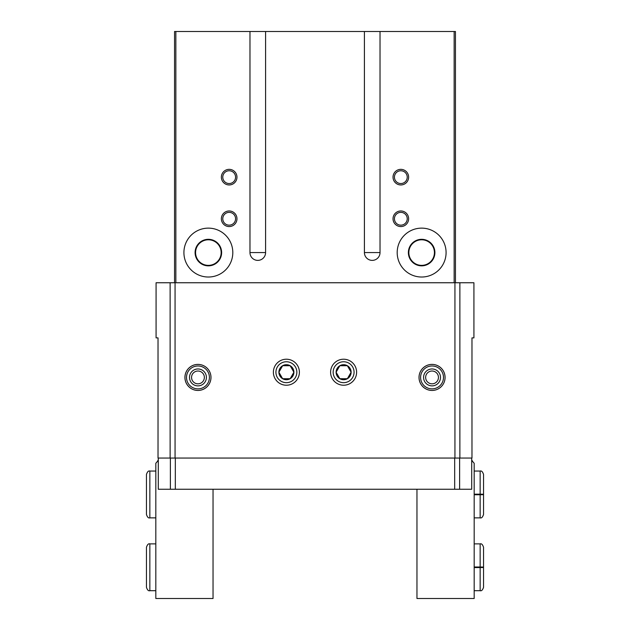 <?xml version="1.0" encoding="UTF-8"?>
<svg xmlns="http://www.w3.org/2000/svg" width="630" height="630" viewBox="0 0 630 630"><rect width="100%" height="100%" fill="white"/><g stroke="black" fill="none" stroke-linecap="round" stroke-linejoin="round"><path stroke-width="0.94" d="M455.451 282.752L455.451 31.5L174.549 31.5L174.549 282.752M393.025 218.768A7.804 7.804 0 0 0 404.728 225.524A7.804 7.804 0 0 0 404.728 212.011A7.804 7.804 0 0 0 393.025 218.768M221.366 218.768A7.804 7.804 0 0 0 233.068 225.524A7.804 7.804 0 0 0 233.068 212.011A7.804 7.804 0 0 0 221.366 218.768M393.025 177.148A7.804 7.804 0 0 0 404.728 183.905A7.804 7.804 0 0 0 404.728 170.391A7.804 7.804 0 0 0 393.025 177.148M221.366 177.148A7.804 7.804 0 0 0 233.068 183.905A7.804 7.804 0 0 0 233.068 170.391A7.804 7.804 0 0 0 221.366 177.148M397.191 252.575A24.452 24.452 0 0 0 433.865 273.751A24.452 24.452 0 0 0 433.865 231.407A24.452 24.452 0 0 0 397.191 252.575M183.913 252.575A24.452 24.452 0 0 0 220.587 273.751A24.452 24.452 0 0 0 220.587 231.407A24.452 24.452 0 0 0 183.913 252.575M249.976 31.5L249.976 252.575L265.584 252.575L265.584 31.5M454.939 282.752L454.939 458.049L175.061 458.049L471.972 458.049L471.972 337.885L473.917 337.885L473.917 282.752L156.082 282.752L156.082 337.885L158.028 337.885L158.028 458.049L170.124 458.049L170.124 282.752M380.024 252.575A7.804 7.804 0 0 1 372.22 260.379A7.804 7.804 0 0 1 364.416 252.575L380.024 252.575L380.024 31.5M364.416 31.5L364.416 252.575M265.584 252.575A7.804 7.804 0 0 1 257.78 260.379A7.804 7.804 0 0 1 249.976 252.575M299.392 372.22A13.002 13.002 0 0 1 279.885 383.481A13.002 13.002 0 0 1 279.885 360.959A13.002 13.002 0 0 1 299.392 372.22M356.611 372.22A13.002 13.002 0 0 1 337.105 383.481A13.002 13.002 0 0 1 337.105 360.959A13.002 13.002 0 0 1 356.611 372.22M210.987 377.425A13.033 13.033 0 0 1 191.441 388.71A13.033 13.033 0 0 1 191.441 366.14A13.033 13.033 0 0 1 210.987 377.425M445.071 377.425A13.033 13.033 0 0 1 425.526 388.71A13.033 13.033 0 0 1 425.526 366.14A13.033 13.033 0 0 1 445.071 377.425A13.002 13.002 0 0 1 425.541 388.686A13.002 13.002 0 0 1 425.541 366.156A13.002 13.002 0 0 1 445.048 377.425M175.061 282.752L175.061 458.049L170.124 458.049M195.576 252.575A12.789 12.789 0 0 0 214.759 263.655A12.789 12.789 0 0 0 214.759 241.503A12.789 12.789 0 0 0 195.576 252.575M195.095 252.575A13.261 13.261 0 0 0 214.995 264.065A13.261 13.261 0 0 0 214.995 241.093A13.261 13.261 0 0 0 195.095 252.575M408.846 252.575A12.789 12.789 0 0 0 428.03 263.655A12.789 12.789 0 0 0 428.03 241.503A12.789 12.789 0 0 0 408.846 252.575M408.374 252.575A13.261 13.261 0 0 0 428.266 264.065A13.261 13.261 0 0 0 428.266 241.093A13.261 13.261 0 0 0 408.374 252.575M222.776 177.148A6.394 6.394 0 0 0 232.368 182.692A6.394 6.394 0 0 0 232.368 171.612A6.394 6.394 0 0 0 222.776 177.148M394.435 177.148A6.394 6.394 0 0 0 404.027 182.692A6.394 6.394 0 0 0 404.027 171.612A6.394 6.394 0 0 0 394.435 177.148M222.776 218.768A6.394 6.394 0 0 0 232.368 224.304A6.394 6.394 0 0 0 232.368 213.223A6.394 6.394 0 0 0 222.776 218.768M394.435 218.768A6.394 6.394 0 0 0 404.027 224.304A6.394 6.394 0 0 0 404.027 213.223A6.394 6.394 0 0 0 394.435 218.768M347.366 378.724A7.505 7.505 0 0 0 347.366 365.715A7.505 7.505 0 0 0 336.105 372.22A7.505 7.505 0 0 0 347.366 378.724L351.115 372.22L347.366 365.715L339.853 365.715L336.105 372.22L339.853 378.724L347.366 378.724L339.853 378.724L336.105 372.22L339.853 365.715L347.366 365.715L351.115 372.22L347.366 378.724M343.61 382.67A10.45 10.45 0 0 0 352.666 366.991A10.45 10.45 0 0 0 334.554 366.991A10.45 10.45 0 0 0 343.61 382.67M290.147 378.724A7.505 7.505 0 0 0 290.147 365.715A7.505 7.505 0 0 0 278.885 372.22A7.505 7.505 0 0 0 290.147 378.724L293.895 372.22L290.147 365.715L282.634 365.715L278.885 372.22L282.634 378.724L290.147 378.724L282.634 378.724L278.885 372.22L282.634 365.715L290.147 365.715L293.895 372.22L290.147 378.724M286.39 382.67A10.45 10.45 0 0 0 295.446 366.991A10.45 10.45 0 0 0 277.334 366.991A10.45 10.45 0 0 0 286.39 382.67M471.712 459.884A13.002 13.002 0 0 0 474.177 463.231L474.177 598.5L416.958 598.5L416.958 489.258M443.488 377.425A11.442 11.442 0 0 1 426.321 387.332A11.442 11.442 0 0 1 426.321 367.51A11.442 11.442 0 0 1 443.488 377.425M440.496 377.425A8.45 8.45 0 0 1 427.817 384.741A8.45 8.45 0 0 1 427.817 370.101A8.45 8.45 0 0 1 440.496 377.425M438.441 377.425A6.394 6.394 0 0 1 428.841 382.961A6.394 6.394 0 0 1 428.841 371.881A6.394 6.394 0 0 1 438.441 377.425M474.177 567.575L480.154 567.575L480.154 590.696C481.501 591.16 482.627 590.034 483.541 587.317L483.541 547.265C482.627 544.54 481.501 543.414 480.154 543.879L480.154 567C484.517 567.079 484.517 567.158 480.154 567.236L474.177 567.236M474.177 567L480.154 567C484.517 567.079 484.517 567.158 480.154 567.236L480.154 567.339C484.517 567.417 484.517 567.496 480.154 567.575C484.517 567.496 484.517 567.417 480.154 567.339L474.177 567.339M474.177 494.755L480.154 494.755L480.154 517.868C481.501 518.332 482.627 517.206 483.541 514.49L483.541 474.437C482.627 471.72 481.501 470.594 480.154 471.059L480.154 494.172C484.517 494.251 484.517 494.329 480.154 494.408L474.177 494.408M474.177 494.172L480.154 494.172C484.517 494.251 484.517 494.329 480.154 494.408L480.154 494.519C484.517 494.597 484.517 494.676 480.154 494.755C484.517 494.676 484.517 494.597 480.154 494.519L474.177 494.519M213.042 489.258L213.042 598.5L155.823 598.5L155.823 463.231A13.002 13.002 0 0 0 158.287 459.884M197.962 365.975A11.442 11.442 0 0 1 207.868 383.142A11.442 11.442 0 0 1 188.047 383.142A11.442 11.442 0 0 1 197.962 365.975M197.962 368.967A8.45 8.45 0 0 1 205.278 381.646A8.45 8.45 0 0 1 190.638 381.646A8.45 8.45 0 0 1 197.962 368.967M197.962 364.416A13.002 13.002 0 0 1 209.223 383.922A13.002 13.002 0 0 1 186.693 383.922A13.002 13.002 0 0 1 197.962 364.416M197.962 371.023A6.394 6.394 0 0 1 203.498 380.622A6.394 6.394 0 0 1 192.418 380.622A6.394 6.394 0 0 1 197.962 371.023M158.287 458.049L158.287 489.258L471.712 489.258L471.712 458.049M175.849 282.752L175.849 31.5M454.151 282.752L454.151 31.5M459.876 458.049L459.876 282.752M149.845 590.696L149.845 543.879C148.499 543.414 147.373 544.54 146.459 547.265L146.459 587.317C147.373 590.034 148.499 591.16 149.845 590.696L155.823 590.696M149.845 517.868L149.845 471.059C148.499 470.594 147.373 471.72 146.459 474.437L146.459 514.49C147.373 517.206 148.499 518.332 149.845 517.868L155.823 517.868M459.616 489.258L459.616 458.049M454.679 489.258L454.679 458.049M175.321 489.258L175.321 458.049M170.383 489.258L170.383 458.049M474.177 590.696L480.154 590.696M474.177 543.879L480.154 543.879M483.541 567.457L483.541 587.317M483.541 567.118L483.541 547.265M474.177 517.868L480.154 517.868M474.177 471.059L480.154 471.059M483.541 494.637L483.541 514.49M483.541 494.29L483.541 474.437M155.823 543.879L149.845 543.879M146.459 567.457L146.459 587.317M155.823 471.059L149.845 471.059M146.459 494.637L146.459 514.49"/></g></svg>
